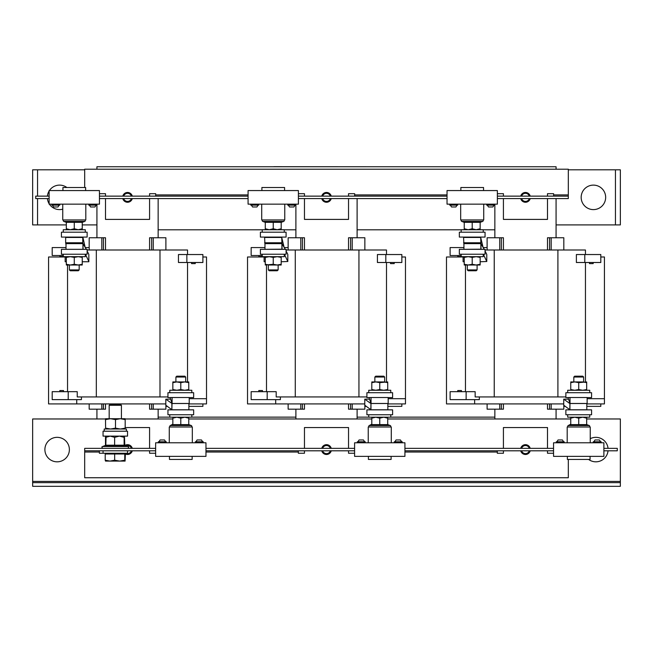 <?xml version="1.0" encoding="UTF-8"?>
<svg xmlns="http://www.w3.org/2000/svg" width="653" height="653" viewBox="0 0 653 653"><rect width="100%" height="100%" fill="white"/><g stroke="black" fill="none" stroke-linecap="round" stroke-linejoin="round"><path stroke-width="0.98" d="M605.658 197.361A12.244 12.244 0 0 0 593.414 185.117A12.244 12.244 0 0 0 581.17 197.361A12.244 12.244 0 0 0 593.414 209.605A12.244 12.244 0 0 0 605.658 197.361M66.851 187.501A12.244 12.244 0 0 0 49.399 190.562M49.114 191.019A12.244 12.244 0 0 0 47.408 196.137M44.894 449.582A12.244 12.244 0 0 0 57.138 461.826A12.244 12.244 0 0 0 69.381 449.582A12.244 12.244 0 0 0 57.138 437.339A12.244 12.244 0 0 0 44.894 449.582M588.598 459.434A12.244 12.244 0 0 0 608.041 450.807M459.345 249.332L485.057 249.332L485.057 254.229L459.345 254.229L459.345 249.332M461.181 254.229L461.181 256.678L483.22 256.678L483.22 254.229M477.098 269.918L476.249 270.758L468.152 270.758L467.303 269.918L477.098 269.918L477.098 265.004M464.242 256.678L464.242 265.004L468.225 265.004M260.384 249.332L286.096 249.332L286.096 254.229L260.384 254.229L260.384 249.332M262.22 254.229L262.22 256.678L284.259 256.678L284.259 254.229M278.137 269.918L277.288 270.758L269.191 270.758L268.342 269.918L278.137 269.918L278.137 265.004M269.256 265.004L277.223 265.004M374.863 377.026L384.658 377.026L383.809 376.177L375.712 376.177L374.863 377.026L374.863 381.932M371.802 390.257L371.802 389.547L375.785 390.257L379.76 389.547L383.744 390.257L387.719 389.547L387.719 382.642L383.735 381.932M390.78 392.706L390.78 390.257L368.741 390.257L368.741 392.706M388.176 397.604L392.616 397.604L392.616 392.706L366.904 392.706L366.904 397.604L371.051 397.514L371.059 403.464L388.176 403.464L388.176 397.514L371.059 397.514M191.566 262.498L191.566 263.624L195.239 263.624L195.239 262.498M573.824 377.026L583.619 377.026L582.77 376.177L574.673 376.177L573.824 377.026L573.824 381.932M570.763 390.257L570.763 389.547L574.746 390.257L578.721 389.547L582.705 390.257L586.68 389.547L586.68 382.642L582.696 381.932M589.741 392.706L589.741 390.257L567.702 390.257L567.702 392.706M587.137 397.604L591.577 397.604L591.577 392.706L565.865 392.706L565.865 397.604L570.012 397.514L570.02 403.464L587.137 403.464L587.137 397.514L570.02 397.514M51.816 204.152L51.816 205.132L59.774 205.132L59.774 204.152M57.897 206.968L53.595 206.968L52.428 205.132M88.792 204.152L88.792 205.132L96.75 205.132L96.75 204.152M89.404 205.132L90.571 206.968L94.963 206.968L96.138 205.132M63.259 232.19L63.259 229.742L85.298 229.742L85.298 232.19M61.423 232.19L87.135 232.19L87.135 237.088L61.423 237.088L61.423 232.19M82.237 222.322L74.279 222.322L74.279 228.762L78.262 229.742L82.237 228.762L82.237 222.322L82.653 221.71L82.621 222.191L84.735 221.416L63.823 221.416L65.937 222.191L65.904 221.71L82.653 221.71L82.237 222.738M64.076 219.947A0.759 0.759 0 0 0 63.823 221.416M84.482 219.947A0.759 0.759 0 0 1 84.735 221.416M62.933 190.562L62.933 187.501L85.625 187.501L85.625 190.562M85.804 204.152L85.804 219.947L62.753 219.947L62.753 204.152M449.729 204.152L449.729 205.132L457.688 205.132L457.688 204.152M455.818 206.968L451.517 206.968L450.341 205.132M486.705 204.152L486.705 205.132L494.664 205.132L494.664 204.152M487.318 205.132L488.493 206.968L492.884 206.968L494.052 205.132M461.181 232.19L461.181 229.742L483.22 229.742L483.22 232.19M459.345 232.19L485.057 232.19L485.057 237.088L459.345 237.088L459.345 232.19M480.159 222.322L472.201 222.322L472.201 228.762L476.176 229.742L480.159 228.762L480.159 222.322L480.575 221.71L480.543 222.191L482.657 221.416L461.744 221.416L463.859 222.191L463.826 221.71L480.575 221.71L480.159 222.738M461.998 219.947A0.759 0.759 0 0 0 461.744 221.416M482.404 219.947A0.759 0.759 0 0 1 482.657 221.416M460.855 190.562L460.855 187.501L483.546 187.501L483.546 190.562M483.726 204.152L483.726 219.947L460.675 219.947L460.675 204.152M250.776 204.152L250.776 205.132L258.735 205.132L258.735 204.152M256.858 206.968L252.556 206.968L251.389 205.132M287.744 204.152L287.744 205.132L295.703 205.132L295.703 204.152M288.357 205.132L289.532 206.968L293.923 206.968L295.091 205.132M262.22 232.19L262.22 229.742L284.259 229.742L284.259 232.19M260.384 232.19L286.096 232.19L286.096 237.088L260.384 237.088L260.384 232.19M281.198 222.322L273.24 222.322L273.24 228.762L277.223 229.742L281.198 228.762L281.198 222.322L281.614 221.71L281.582 222.191L283.696 221.416L262.784 221.416L264.898 222.191L264.865 221.71L281.614 221.71L281.198 222.738M263.037 219.947A0.759 0.759 0 0 0 262.784 221.416M283.443 219.947A0.759 0.759 0 0 1 283.696 221.416M261.894 190.562L261.894 187.501L284.586 187.501L284.586 190.562M284.765 204.152L284.765 219.947L261.714 219.947L261.714 204.152M322.639 196.137A4.049 4.049 0 0 1 330.361 196.137M330.361 198.585A4.049 4.049 0 0 1 322.639 198.585M321.758 196.137A4.897 4.897 0 0 1 331.242 196.137M331.242 198.585A4.897 4.897 0 0 1 321.758 198.585M122.797 196.137A4.897 4.897 0 0 1 132.281 196.137M132.281 198.585A4.897 4.897 0 0 1 122.797 198.585M123.678 196.137A4.049 4.049 0 0 1 131.4 196.137M131.4 198.585A4.049 4.049 0 0 1 123.678 198.585M520.719 196.137A4.897 4.897 0 0 1 530.203 196.137M530.203 198.585A4.897 4.897 0 0 1 520.719 198.585M521.6 196.137A4.049 4.049 0 0 1 529.322 196.137M529.322 198.585A4.049 4.049 0 0 1 521.6 198.585M258.8 255.519L258.8 256.645L262.22 256.645M262.473 391.669L262.473 390.543L258.8 390.543L258.8 391.669M59.839 255.519L59.839 256.645L63.259 256.645M63.512 391.669L63.512 390.543L59.839 390.543L59.839 391.669M457.761 255.519L457.761 256.645L461.181 256.645M461.434 391.669L461.434 390.543L457.761 390.543L457.761 391.669M330.361 450.807A4.049 4.049 0 0 1 322.639 450.807M322.639 448.358A4.049 4.049 0 0 1 330.361 448.358M331.242 450.807A4.897 4.897 0 0 1 321.758 450.807M321.758 448.358A4.897 4.897 0 0 1 331.242 448.358M126.062 445.811A4.049 4.049 0 0 1 131.4 448.358M132.281 450.807A4.897 4.897 0 0 1 125.09 453.819M124.829 445.46L124.976 445.411A4.897 4.897 0 0 1 132.281 448.358M530.203 450.807A4.897 4.897 0 0 1 520.719 450.807M520.719 448.358A4.897 4.897 0 0 1 530.203 448.358M529.322 450.807A4.049 4.049 0 0 1 521.6 450.807M521.6 448.358A4.049 4.049 0 0 1 529.322 448.358M169.274 442.783L169.274 426.989L192.325 426.989L192.325 442.783M192.145 456.374L192.145 459.434L169.453 459.434L169.453 456.374M170.596 426.989A0.759 0.759 0 0 1 170.343 425.519L191.256 425.519A0.759 0.759 0 0 1 191.002 426.989M189.174 425.234L172.425 425.234L172.841 424.621L188.758 424.621L189.174 425.234L189.141 424.752L189.174 425.234L189.141 424.752L191.256 425.519M172.841 424.197L170.343 425.519M193.655 414.745L167.943 414.745L167.943 409.847L193.655 409.847L193.655 414.745M191.819 414.745L191.819 417.194L169.78 417.194L169.78 414.745M202.659 441.803L201.483 439.967L197.092 439.967L195.924 441.803M203.271 442.783L203.271 441.803L195.312 441.803L195.312 442.783M165.682 441.803L164.507 439.967L160.116 439.967L158.948 441.803M166.295 442.783L166.295 441.803L158.336 441.803L158.336 442.783M368.235 442.783L368.235 426.989L391.286 426.989L391.286 442.783M391.106 456.374L391.106 459.434L368.414 459.434L368.414 456.374M369.557 426.989A0.759 0.759 0 0 1 369.304 425.519L390.216 425.519A0.759 0.759 0 0 1 389.963 426.989M388.135 425.234L371.386 425.234L371.802 424.621L387.719 424.621L388.135 425.234L388.102 424.752L388.135 425.234L388.102 424.752L390.216 425.519M371.802 424.197L369.304 425.519M392.616 414.745L366.904 414.745L366.904 409.847L392.616 409.847L392.616 414.745M390.78 414.745L390.78 417.194L368.741 417.194L368.741 414.745M364.643 441.803L363.468 439.967L359.077 439.967L357.909 441.803M365.256 442.783L365.256 441.803L357.297 441.803L357.297 442.783M401.619 441.803L400.444 439.967L396.053 439.967L394.885 441.803M402.232 442.783L402.232 441.803L394.273 441.803L394.273 442.783M567.196 442.783L567.196 426.989L590.247 426.989L590.247 442.783M590.067 456.374L590.067 459.434L567.375 459.434L567.375 456.374M568.518 426.989A0.759 0.759 0 0 1 568.265 425.519L589.177 425.519A0.759 0.759 0 0 1 588.924 426.989M587.096 425.234L570.347 425.234L570.763 424.621L586.68 424.621L587.096 425.234L587.063 424.752L587.096 425.234L587.063 424.752L589.177 425.519M570.763 424.197L568.265 425.519M591.577 414.745L565.865 414.745L565.865 409.847L591.577 409.847L591.577 414.745M589.741 414.745L589.741 417.194L567.702 417.194L567.702 414.745M600.58 441.803L599.405 439.967L595.014 439.967L593.846 441.803M601.193 442.783L601.193 441.803L593.234 441.803L593.234 442.783M563.604 441.803L562.429 439.967L558.037 439.967L556.87 441.803M564.216 442.783L564.216 441.803L556.258 441.803L556.258 442.783M109.173 405.293L110.186 404.28L120.405 404.28L121.417 405.293L109.173 405.293L109.173 418.728M105.606 419.601L110.553 418.728L115.499 419.601L115.499 428.139L120.348 429.013L125.188 428.139L125.188 419.601L120.348 418.728L105.5 418.728L105.606 428.139L110.553 429.013L115.499 428.139M104.219 431.217L104.219 429.013L126.38 429.013L126.38 431.217M115.295 431.217L127.539 431.217L127.539 436.114L103.052 436.114L103.052 431.217L115.295 431.217M125.319 445.966L124.943 445.403L125.319 445.966L124.943 445.403L124.633 445.966L105.272 445.966L105.802 445.199L106.096 436.131M127.539 450.807L127.539 453.255L99.378 453.255L99.378 450.807M589.488 262.498L589.488 263.624L593.161 263.624L593.161 262.498M189.215 397.604L193.655 397.604L193.655 392.706L167.943 392.706L167.943 397.604L172.098 397.514L172.098 403.464L170.058 397.604M191.819 392.706L191.819 390.257L169.78 390.257L169.78 392.706M175.902 377.026L176.751 376.177L184.848 376.177L185.697 377.026L175.902 377.026L175.902 381.932M188.758 382.642L184.783 381.932L180.799 382.642L180.799 389.547L184.783 390.257L188.758 389.547L188.758 381.932L184.775 381.932M390.527 262.498L390.527 263.624L394.2 263.624L394.2 262.498M79.176 269.918L69.381 269.918L70.23 270.758L78.327 270.758L79.176 269.918L79.176 265.004M70.295 265.004L74.279 264.294L78.262 265.004L82.237 264.294L82.237 257.388L78.262 256.678L74.279 257.388L74.279 264.294M63.259 254.229L63.259 256.678L85.298 256.678L85.298 254.229M61.423 249.332L87.135 249.332L87.135 254.229L61.423 254.229L61.423 249.332M248.075 196.137L99.444 196.137M447.036 196.137L298.405 196.137M497.366 198.585L568.314 198.585L568.314 196.137L497.366 196.137M49.114 196.137L35.711 196.137L35.711 198.585L49.114 198.585M447.036 198.585L298.405 198.585M248.075 198.585L99.444 198.585M603.886 448.358L617.289 448.358L617.289 450.807L603.886 450.807M568.314 459.434L568.314 477.743L84.686 477.743L84.686 448.358L155.634 448.358M205.964 448.358L354.595 448.358M404.925 448.358L553.556 448.358M404.925 450.807L553.556 450.807M205.964 450.807L354.595 450.807M84.686 450.807L155.634 450.807M273.852 166.686L379.148 166.752M464.242 256.988L463.091 256.988L463.091 261.755L464.242 261.755M587.137 398.689L604.433 398.689L604.433 256.988L600.809 256.988M586.81 406.362L600.809 406.362L600.809 403.913L586.81 403.913L604.433 403.913L604.433 398.689M463.091 256.988L446.489 256.988L446.489 403.913L563.735 403.913M569.791 409.725L569.93 403.513L569.93 409.782L563.735 405.219L563.735 399.146L568.51 399.146M474.649 399.628L474.649 403.913M479.343 396.934L479.343 399.628L450.113 399.628L450.113 391.669L466.136 391.669L466.136 399.628M569.791 403.513L563.735 399.179M569.93 403.513L586.81 403.513L586.81 409.782L569.93 409.782M66.32 256.678L66.32 257.388L70.304 256.678L74.279 257.388M82.237 256.678L82.237 257.388M70.304 265.004L66.32 265.004L66.32 264.294L70.304 265.004L82.237 265.004L82.237 264.294M66.32 257.388L66.32 264.294M83.094 249.332L66.01 249.332M83.029 249.185L83.029 243.634L66.01 243.634L66.01 249.038M82.237 261.755L88.849 261.755L88.849 254.409L87.135 250.989M86.302 249.332L83.029 243.634M82.939 249.038L82.939 243.634M88.849 261.502L85.412 254.229M186.864 262.498L202.887 262.498L202.887 254.539L186.864 254.539L186.864 262.498L178.457 262.498L178.457 254.539L186.864 254.539M149.578 403.913L149.578 409.178L165.895 409.178L165.895 405.276M52.191 391.669L52.191 399.628L68.214 399.628L68.214 391.669L52.191 391.669M87.135 250.009L96.318 250.009L96.318 396.934L77.234 396.934L77.234 391.669L68.214 391.669M96.318 396.934L167.943 396.934M81.421 396.934L81.421 399.628L68.214 399.628M187.533 262.498L187.533 381.932M96.318 250.009L187.533 250.009L187.533 254.539M67.545 265.004L67.545 391.669M265.281 256.988L264.13 256.988L264.13 261.755L265.281 261.755M388.176 398.689L405.472 398.689L405.472 256.988L401.848 256.988M387.849 406.362L401.848 406.362L401.848 403.913L387.849 403.913L405.472 403.913L405.472 398.689M264.13 256.988L247.528 256.988L247.528 403.913L364.774 403.913M370.831 409.725L370.969 403.513L370.969 409.782L364.774 405.219L364.774 399.146L369.549 399.146M275.688 399.628L275.688 403.913M280.382 396.934L280.382 399.628L251.152 399.628L251.152 391.669L267.175 391.669L267.175 399.628M370.831 403.513L364.774 399.179M370.969 403.513L387.849 403.513L387.849 409.782L370.969 409.782M385.825 254.539L401.848 254.539L401.848 262.498L385.825 262.498L385.825 254.539L377.418 254.539L377.418 262.498L385.825 262.498M264.971 247.56L251.152 247.56L251.152 255.519L262.22 255.519M350.596 250.009L350.596 237.765L348.539 237.765L348.539 250.009M357.109 237.765L357.109 198.585M295.891 204.152L295.891 237.765M288.144 250.009L288.144 237.765L304.461 237.765L304.461 250.009M302.404 237.765L302.404 250.009M350.596 237.765L364.856 237.765L364.856 250.009M284.373 247.56L288.144 247.56M159.985 250.009L159.985 396.934M172.098 403.464L189.215 403.464L189.215 397.514L172.098 397.514M172.033 397.604L172.033 403.317M85.029 246.801L82.931 237.463L65.659 237.463L65.659 242.769L82.776 242.769L82.964 243.634M82.768 237.463L82.768 242.769M66.01 244.867L65.659 242.769M184.783 381.932L176.816 381.932M176.824 381.932L172.841 381.932L172.841 382.642L176.824 381.932L180.799 382.642M188.758 389.547L188.758 390.257M180.799 389.547L176.824 390.257L172.841 389.547L172.841 382.642M172.841 389.547L172.841 390.257M584.786 254.539L600.809 254.539L600.809 262.498L584.786 262.498L584.786 254.539L576.379 254.539L576.379 262.498L584.786 262.498M463.932 247.56L450.113 247.56L450.113 255.519L461.181 255.519M549.557 250.009L549.557 237.765L547.5 237.765L547.5 250.009M556.07 237.765L556.07 198.585M494.852 204.152L494.852 237.765M487.105 250.009L487.105 237.765L503.422 237.765L503.422 250.009M549.557 237.765L563.817 237.765L563.817 250.009L563.817 237.765M501.365 237.765L501.365 250.009M483.334 247.56L487.105 247.56M553.622 196.137L553.622 193.688L547.5 193.688L547.5 196.137M155.7 196.137L155.7 193.688L149.578 193.688L149.578 196.137M354.661 196.137L354.661 193.688L348.539 193.688L348.539 196.137M568.314 196.137L568.314 169.2L84.686 169.2L84.686 187.501M503.422 196.137L503.422 193.688L497.366 193.688M547.5 198.585L547.5 219.4L503.422 219.4L503.422 198.585M105.5 196.137L105.5 193.688L99.444 193.688M149.578 198.585L149.578 219.4L105.5 219.4L105.5 198.585M304.461 196.137L304.461 193.688L298.405 193.688M348.539 198.585L348.539 219.4L304.461 219.4L304.461 198.585M105.206 460.218L105.206 453.99L125.384 453.99L125.074 461.091L124.764 460.218L119.719 461.091L114.675 460.218L109.941 461.091L105.206 460.218L105.517 461.091L125.107 461.083M114.675 453.99L114.675 460.218M124.764 453.99L124.764 460.218M105.272 445.966L105.802 445.199L124.788 445.199L124.462 436.114L124.135 437.339L119.385 436.114L114.642 437.339L110.226 436.114L105.802 437.339M124.633 445.966L124.135 445.199L124.135 437.339M114.602 445.966L114.642 437.339M115.499 419.601L120.348 418.728L125.09 418.728L125.188 419.601M125.09 429.013L125.188 428.139M105.5 418.728L105.606 428.139M586.68 424.621L586.68 418.173L582.705 417.194L578.721 418.173L578.721 425.234M586.68 418.173L586.68 417.194M578.721 418.173L574.746 417.194L570.763 418.173L570.763 417.194M570.763 424.621L570.763 418.173M553.556 442.783L553.556 456.374L603.886 456.374L603.886 442.783L553.556 442.783M387.719 424.621L387.719 418.173L383.744 417.194L379.76 418.173L379.76 425.234M387.719 418.173L387.719 417.194M379.76 418.173L375.785 417.194L371.802 418.173L371.802 417.194M371.802 424.621L371.802 418.173M354.595 442.783L354.595 456.374L404.925 456.374L404.925 442.783L354.595 442.783M188.758 424.621L188.758 418.173L184.783 417.194L180.799 418.173L180.799 425.234M188.758 418.173L188.758 417.194M180.799 418.173L176.824 417.194L172.841 418.173L172.841 417.194M172.841 424.621L172.841 418.173M155.634 442.783L155.634 456.374L205.964 456.374L205.964 442.783L155.634 442.783M131.4 450.807A4.049 4.049 0 0 1 125.825 453.255M608.041 448.358A12.244 12.244 0 0 0 590.247 438.702M586.68 418.973L620.35 418.973L620.35 481.416L32.65 481.416L32.65 418.973L105.451 418.973M125.139 418.973L172.841 418.973M188.758 418.973L371.802 418.973M387.719 418.973L570.763 418.973M547.5 403.913L547.5 409.178L563.817 409.178L563.817 406.362L565.269 406.362M487.105 403.913L487.105 409.178L503.422 409.178L503.422 403.913M494.852 409.178L494.852 418.973M556.07 418.973L556.07 409.178M89.183 409.178L89.183 403.913L89.183 409.178L105.5 409.178L105.5 403.913M96.93 409.178L96.93 418.973M158.148 418.973L158.148 409.178M348.539 403.913L348.539 409.178L364.856 409.178L364.856 405.276M288.144 403.913L288.144 409.178L304.461 409.178L304.461 403.913M295.891 409.178L295.891 418.973M357.109 418.973L357.109 409.178M47.408 198.585A12.244 12.244 0 0 0 49.114 203.695M49.399 204.152A12.244 12.244 0 0 0 62.753 209.189M556.07 224.91L615.452 224.91L615.452 169.813L568.314 169.813M84.686 169.813L37.547 169.813L37.547 196.137M37.547 198.585L37.547 224.91L66.32 224.91M82.237 224.91L96.93 224.91M615.452 169.813L620.35 169.813L620.35 224.91L615.452 224.91M37.547 224.91L32.65 224.91L32.65 169.813L37.547 169.813M549.557 403.913L549.557 409.178M501.365 403.913L501.365 409.178M149.578 250.009L149.578 237.765L165.895 237.765L165.895 250.009M151.635 403.913L151.635 409.178M85.412 247.56L89.183 247.56L89.183 237.765L105.5 237.765L105.5 250.009M103.443 403.913L103.443 409.178M158.148 237.765L158.148 198.585M167.348 406.362L165.895 406.362M189.215 398.689L206.511 398.689L206.511 403.913L188.888 403.913L202.887 403.913L202.887 406.362L188.888 406.362M96.93 204.152L96.93 237.765M63.259 255.519L52.191 255.519L52.191 247.56L66.01 247.56M302.404 403.913L302.404 409.178M350.596 403.913L350.596 409.178M366.309 406.362L364.856 406.362M357.109 417.136L368.741 417.136M390.78 417.136L494.852 417.136M158.148 417.136L169.78 417.136M191.819 417.136L295.891 417.136M357.109 229.807L461.181 229.807M483.22 229.807L494.852 229.807M158.148 229.807L262.22 229.807M284.259 229.807L295.891 229.807M32.65 481.416L32.65 482.64L620.35 482.64L620.35 481.416M620.35 482.64L620.35 486.314L32.65 486.314L32.65 482.64M556.07 169.2L556.07 166.752L96.93 166.752L96.93 169.2M497.3 450.807L497.3 453.255L503.422 453.255L503.422 450.807M298.339 450.807L298.339 453.255L304.461 453.255L304.461 450.807M125.188 427.544L149.578 427.544L149.578 448.358M304.461 448.358L304.461 427.544L348.539 427.544L348.539 448.358M105.5 445.452L105.5 436.114M149.578 450.807L149.578 453.255L155.634 453.255M348.539 450.807L348.539 453.255L354.595 453.255M503.422 448.358L503.422 427.544L547.5 427.544L547.5 448.358M547.5 450.807L547.5 453.255L553.556 453.255M248.075 204.152L298.405 204.152L298.405 190.562L248.075 190.562L248.075 204.152M273.24 221.71L273.24 222.322L265.281 222.322L265.281 228.762L269.265 229.742L273.24 228.762M281.198 229.742L281.198 228.762M265.281 229.742L265.281 228.762M265.281 222.322L264.865 221.71L265.281 222.738M447.036 204.152L497.366 204.152L497.366 190.562L447.036 190.562L447.036 204.152M472.201 221.71L472.201 222.322L464.242 222.322L464.242 228.762L468.217 229.742L472.201 228.762M480.159 229.742L480.159 228.762M464.242 229.742L464.242 228.762M463.859 222.191L464.242 222.738M463.826 221.71L464.242 222.322M49.114 204.152L99.444 204.152L99.444 190.562L49.114 190.562L49.114 204.152M74.279 221.71L74.279 222.322L66.32 222.322L66.32 228.762L70.304 229.742L74.279 228.762M82.237 229.742L82.237 228.762M66.32 229.742L66.32 228.762M65.904 221.71L66.32 222.738M586.68 389.547L586.68 390.257M578.721 389.547L578.721 382.642L574.746 381.932L570.763 382.642L570.763 381.932L574.738 381.932M570.763 389.547L570.763 382.642M586.68 382.642L586.68 381.932L578.721 382.642M582.705 381.932L574.746 381.932M569.955 397.604L569.955 403.317L567.979 397.604M463.932 244.867L463.581 237.463L480.69 237.463L480.886 243.634M482.951 246.801L480.69 237.463M480.69 242.769L463.581 242.769M485.057 250.009L585.455 250.009L585.455 254.539M466.136 391.669L475.155 391.669L475.155 396.934L565.865 396.934M494.239 250.009L494.239 396.934M465.467 265.004L465.467 391.669M557.907 250.009L557.907 396.934M585.455 262.498L585.455 381.932M151.635 237.765L151.635 250.009M103.443 237.765L103.443 250.009M387.719 389.547L387.719 390.257M379.76 389.547L379.76 382.642L375.785 381.932L371.802 382.642L371.802 381.932L375.777 381.932M371.802 389.547L371.802 382.642M387.719 382.642L387.719 381.932L379.76 382.642M383.744 381.932L375.785 381.932M370.994 397.604L370.994 403.317L369.018 397.604M264.971 244.867L264.62 237.463L281.729 237.463L281.925 243.634M283.99 246.801L281.729 237.463M281.729 242.769L264.62 242.769M286.096 250.009L386.494 250.009L386.494 254.539M267.175 391.669L276.195 391.669L276.195 396.934L366.904 396.934M295.278 250.009L295.278 396.934M266.506 265.004L266.506 391.669M358.946 250.009L358.946 396.934M386.494 262.498L386.494 381.932M282.055 249.332L281.99 243.634L285.263 249.332M286.096 250.989L287.81 254.409L287.81 261.502L284.373 254.229M281.99 249.185L264.971 249.332M281.198 261.755L287.81 261.502M281.9 249.038L281.9 243.634L264.971 243.634L264.971 249.038M265.281 256.678L265.281 265.004L273.24 264.294L277.215 265.004L281.198 264.294L281.198 265.004L277.215 265.004M265.281 264.294L269.265 265.004M281.198 256.678L281.198 264.294M265.281 257.388L269.265 256.678L273.24 257.388L273.24 264.294M273.24 257.388L277.215 256.678L281.198 257.388M171.87 409.725L172.008 403.513L165.813 399.179L165.813 405.219L171.87 409.725L171.87 403.513M172.008 403.513L188.888 403.513L188.888 409.782L172.008 409.782M76.728 399.628L76.728 403.913L48.567 403.913L48.567 256.988L65.169 256.988L65.169 261.755L66.32 261.755M202.887 256.988L206.511 256.988L206.511 398.689M170.588 399.146L165.813 399.179M66.32 256.988L65.169 256.988M76.728 403.913L165.813 403.913M481.016 249.332L480.951 243.634L484.224 249.332M485.057 250.989L486.771 254.409L486.771 261.502L483.334 254.229M480.951 249.185L463.932 249.332M480.159 261.755L486.771 261.502M480.861 249.038L480.861 243.634L463.932 243.634L463.932 249.038M464.242 264.294L468.217 265.004L476.176 265.004L480.159 264.294L480.159 265.004L476.184 265.004M468.217 265.004L472.201 264.294L476.176 265.004M480.159 256.678L480.159 264.294M464.242 257.388L468.217 256.678L472.201 257.388L472.201 264.294M472.201 257.388L476.176 256.678L480.159 257.388M102.594 446.521L128.021 446.521C129 446.815 128.894 447.427 127.694 448.358M153.259 403.913L153.259 409.178M300.78 237.765L300.78 250.009M352.22 237.765L352.22 250.009M551.181 237.765L551.181 250.009M499.741 237.765L499.741 250.009M447.036 194.912L354.661 194.912M568.314 194.912L553.622 194.912M248.075 194.912L155.7 194.912M551.181 403.913L551.181 409.178M499.741 403.913L499.741 409.178M101.819 403.913L101.819 409.178M300.78 403.913L300.78 409.178M352.22 403.913L352.22 409.178M404.925 452.031L497.3 452.031M84.686 452.031L99.378 452.031M205.964 452.031L298.339 452.031M153.259 237.765L153.259 250.009M101.819 237.765L101.819 250.009M467.303 269.918L467.303 265.004M467.303 243.634L467.303 242.769M268.342 269.918L268.342 265.004M268.342 243.634L268.342 242.769M384.658 377.026L384.658 381.932M583.619 377.026L583.619 381.932M57.986 206.968L59.162 205.132M455.908 206.968L457.076 205.132M256.947 206.968L258.123 205.132M124.984 445.411L128.021 446.521M103.052 450.807L103.052 453.255M105.5 453.255L105.5 453.99M185.697 377.026L185.697 381.932M69.381 243.634L69.381 242.769M69.381 269.918L69.381 265.004M79.176 243.634L79.176 242.769M125.09 453.255L125.09 453.99M105.851 445.248L102.57 446.521C101.59 446.799 101.697 447.411 102.896 448.358M121.417 405.293L121.417 418.728M587.063 424.752L586.68 424.197M388.102 424.752L387.719 424.197M189.141 424.752L188.758 424.197M89.183 237.765L89.183 250.009M278.137 243.634L278.137 242.769M477.098 243.634L477.098 242.769M563.817 405.276L563.817 409.178"/></g></svg>
